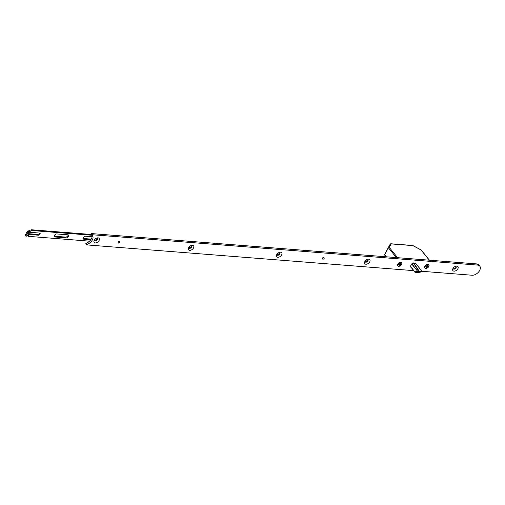 <?xml version="1.0" encoding="UTF-8"?>
<svg xmlns="http://www.w3.org/2000/svg" width="505" height="505" viewBox="0 0 505 505"><rect width="100%" height="100%" fill="white"/><g stroke="black" fill="none" stroke-linecap="round" stroke-linejoin="round"><path stroke-width="0.76" d="M429.313 260.182L421.031 249.969L412.869 245.613L391.047 243.896L389.317 247.475L388.427 247.785L384.677 254.665L386.495 250.903M396.381 257.594L388.427 247.785L390.258 244.003L391.047 243.896L390.258 244.003L386.508 250.884M414.769 272.062L410.401 266.413M416.631 272.239L419.099 272.34M410.47 266.268L415.142 272.277A0.322 0.316 179.2 0 1 414.87 272.144M413.627 262.928L414.34 263.806L416.215 263.995L415.47 263.073L421.984 271.242A0.322 0.316 179.2 0 1 421.732 271.747L418.891 271.526L413.45 262.979M411.916 263.774L417.862 271.57L411.72 263.97M421.82 271.86L421.738 271.879A0.322 0.316 -0.8 0 0 422.047 271.557L422.047 271.425A0.322 0.322 0 0 0 421.972 271.229L416.221 263.995L414.346 263.812L419.024 270.964L418.891 271.526L415.135 272.05A0.322 0.316 179.2 0 1 414.87 271.924L417.812 271.046L421.871 271.185L415.394 263.067M422.047 271.557L422.047 271.557A0.322 0.322 0 0 1 421.782 271.873L419.055 272.353A0.322 0.322 0 0 1 419.017 272.359L421.738 271.879L421.972 271.229M421.031 249.969L421.107 250.354L421.031 249.969M412.869 245.613L412.478 245.752L412.869 245.613M386.514 250.859L384.69 254.64L385.025 255.347M425.803 268.281A2.399 1.502 141 0 0 428.284 267.063A2.399 1.502 141 0 0 428.707 264.866A2.399 1.502 141 0 0 427.88 264.475A2.399 1.502 141 0 0 425.406 265.693A2.399 1.502 141 0 0 424.976 267.89A2.399 1.502 141 0 0 425.803 268.281M426.498 266.11L427.691 266.684L427.066 266.634L426.51 267.41L426.523 266.148M426.51 267.41L426.075 267.379L426.428 266.728L425.753 266.533L425.999 266.072L427.615 265.377L427.262 266.028L427.937 266.223L427.691 266.684M427.318 266.179L426.965 265.744M426.372 266.577L425.986 266.103M426.668 266.141L427.066 266.634M426.864 266.76L426.46 266.268M427.104 265.485L427.615 265.377M426.99 265.693L427.262 266.028M398.691 266.148A2.399 1.502 141 0 0 401.172 264.929A2.399 1.502 141 0 0 401.595 262.733A2.399 1.502 141 0 0 400.768 262.341A2.399 1.502 141 0 0 398.293 263.559A2.399 1.502 141 0 0 397.864 265.756A2.399 1.502 141 0 0 398.691 266.148M399.386 263.976L400.579 264.551L399.954 264.5L399.398 265.276L399.411 264.014M399.398 265.276L398.963 265.245L399.316 264.595L398.641 264.399L398.887 263.938L400.503 263.244L400.149 263.894L400.825 264.09L400.579 264.551M400.206 264.046L399.853 263.604M399.259 264.443L398.874 263.97M399.556 264.001L399.954 264.5M399.752 264.626L399.348 264.134M399.992 263.351L400.503 263.244M399.878 263.559L400.149 263.894M118.309 242.368A0.96 0.6 -39 0 1 119.054 241.655A0.96 0.6 -39 0 1 119.83 241.725A0.96 0.6 -39 0 1 119.855 242.293A0.96 0.6 -39 0 1 119.117 243.006A0.96 0.6 -39 0 1 118.334 242.937A0.96 0.6 -39 0 1 118.309 242.368M119.767 241.655A0.991 0.619 141 0 0 119.698 241.51A0.991 0.619 141 0 0 119.357 241.346A0.991 0.619 141 0 0 118.328 241.851A0.991 0.619 141 0 0 118.151 242.76A0.991 0.619 141 0 0 118.277 242.861M324.084 257.739A0.991 0.619 141 0 0 324.008 257.594A0.991 0.619 141 0 0 323.667 257.436A0.991 0.619 141 0 0 322.638 257.941A0.991 0.619 141 0 0 322.468 258.844A0.991 0.619 141 0 0 322.588 258.945M400.837 262.209A2.563 1.603 141 0 0 400.111 262.278A2.563 1.603 141 0 0 397.732 264.21A2.563 1.603 141 0 0 398.622 266.274A2.563 1.603 141 0 0 401.671 264.399A2.563 1.603 141 0 0 400.837 262.209M427.95 264.349A2.563 1.603 141 0 0 427.23 264.418A2.563 1.603 141 0 0 424.844 266.35A2.563 1.603 141 0 0 425.734 268.407A2.563 1.603 141 0 0 428.783 266.533A2.563 1.603 141 0 0 427.95 264.349M456.791 266.084A3.2 2.001 141 0 0 455.889 266.173A3.2 2.001 141 0 0 452.909 268.591A3.2 2.001 141 0 0 454.027 271.166A3.2 2.001 141 0 0 457.833 268.818A3.2 2.001 141 0 0 456.791 266.084M453.2 268.098A1.761 1.098 141 0 0 453.332 268.862A1.761 1.098 141 0 0 453.938 269.152A1.761 1.098 141 0 0 455.756 268.256A1.761 1.098 141 0 0 456.072 266.646A1.761 1.098 141 0 0 455.459 266.356A1.761 1.098 141 0 0 455.346 266.35M453.238 268.704A1.761 1.098 141 0 0 453.705 268.862A1.761 1.098 141 0 0 455.422 268.073A1.761 1.098 141 0 0 455.933 266.514M368.682 259.147A3.2 2.001 141 0 0 367.773 259.235A3.2 2.001 141 0 0 364.793 261.653A3.2 2.001 141 0 0 365.91 264.229A3.2 2.001 141 0 0 369.717 261.88A3.2 2.001 141 0 0 368.682 259.147M365.083 261.161A1.761 1.098 141 0 0 365.216 261.925A1.761 1.098 141 0 0 365.822 262.215A1.761 1.098 141 0 0 367.64 261.319A1.761 1.098 141 0 0 367.956 259.709A1.761 1.098 141 0 0 367.35 259.418A1.761 1.098 141 0 0 367.23 259.418M365.121 261.767A1.761 1.098 141 0 0 365.588 261.925A1.761 1.098 141 0 0 367.305 261.135A1.761 1.098 141 0 0 367.817 259.576M280.565 252.21A3.2 2.001 141 0 0 279.656 252.298A3.2 2.001 141 0 0 276.677 254.716A3.2 2.001 141 0 0 277.794 257.291A3.2 2.001 141 0 0 281.601 254.943A3.2 2.001 141 0 0 280.565 252.21M276.967 254.223A1.761 1.098 141 0 0 277.1 254.987A1.761 1.098 141 0 0 277.706 255.277A1.761 1.098 141 0 0 279.53 254.381A1.761 1.098 141 0 0 279.839 252.771A1.761 1.098 141 0 0 279.233 252.481A1.761 1.098 141 0 0 279.113 252.481M277.005 254.829A1.761 1.098 141 0 0 277.472 254.987A1.761 1.098 141 0 0 279.189 254.198A1.761 1.098 141 0 0 279.701 252.639M98.039 237.842A3.2 2.001 141 0 0 97.13 237.931A3.2 2.001 141 0 0 94.157 240.342A3.2 2.001 141 0 0 95.268 242.924A3.2 2.001 141 0 0 99.075 240.576A3.2 2.001 141 0 0 98.039 237.842M94.441 239.85A1.761 1.098 141 0 0 94.58 240.62A1.761 1.098 141 0 0 95.186 240.904A1.761 1.098 141 0 0 97.004 240.008A1.761 1.098 141 0 0 97.313 238.398A1.761 1.098 141 0 0 96.707 238.114A1.761 1.098 141 0 0 96.594 238.107M94.479 240.456A1.761 1.098 141 0 0 94.946 240.614A1.761 1.098 141 0 0 96.67 239.831A1.761 1.098 141 0 0 97.175 238.272M192.449 245.278A3.2 2.001 141 0 0 191.54 245.361A3.2 2.001 141 0 0 188.567 247.778A3.2 2.001 141 0 0 189.678 250.354A3.2 2.001 141 0 0 193.484 248.005A3.2 2.001 141 0 0 192.449 245.278M188.851 247.286A1.761 1.098 141 0 0 188.99 248.05A1.761 1.098 141 0 0 189.596 248.34A1.761 1.098 141 0 0 191.414 247.444A1.761 1.098 141 0 0 191.723 245.834A1.761 1.098 141 0 0 191.117 245.544A1.761 1.098 141 0 0 191.004 245.544M188.889 247.892A1.761 1.098 141 0 0 189.356 248.05A1.761 1.098 141 0 0 191.079 247.261A1.761 1.098 141 0 0 191.584 245.701M415.722 263.389L413.608 262.928L411.872 263.799L410.42 266.362L410.906 267.328M422.016 271.299L472.005 275.231A6.407 4.002 141 0 0 478.62 271.974A6.407 4.002 141 0 0 479.75 266.116A6.407 4.002 141 0 0 477.547 265.075L92.39 234.749L92.024 235.223A6.407 4.002 -39 0 1 92.428 235.627A6.407 4.002 -39 0 1 92.087 240.399A6.407 4.002 -39 0 1 87.011 244.42L86.854 244.906L413.608 270.636M91.796 234.951A6.407 4.002 -39 0 1 86.065 243.252L85.793 243.694L86.715 244.736M479.75 266.116L478.803 264.955A6.407 4.002 141 0 0 476.6 263.907L91.443 233.581L91.058 234.042L91.986 235.178M324.223 257.998A0.96 0.6 -39 0 1 323.642 258.977A0.96 0.6 -39 0 1 322.644 259.021A0.96 0.6 -39 0 1 322.562 258.831A0.96 0.6 -39 0 1 323.143 257.853A0.96 0.6 -39 0 1 324.141 257.809A0.96 0.6 -39 0 1 324.223 257.998M54.508 235.355A1.919 1.199 -39 0 1 56.787 233.948L67.922 234.825A1.919 1.199 -39 0 1 68.585 235.134A1.919 1.199 -39 0 1 68.244 236.895A1.919 1.199 -39 0 1 66.262 237.874L55.127 236.996A1.919 1.199 -39 0 1 54.464 236.681A1.919 1.199 -39 0 1 54.508 235.355M90.761 239.799L83.931 239.263A1.919 1.199 -39 0 1 83.274 238.947A1.919 1.199 -39 0 1 83.312 237.621A1.919 1.199 -39 0 1 85.597 236.214L92.068 236.725M39.592 233.07A1.345 0.84 -39 0 1 40.059 233.291A1.345 0.84 -39 0 1 40.028 234.219A1.345 0.84 -39 0 1 38.431 235.204L28.261 234.402A1.345 0.84 -39 0 1 27.8 234.181A1.345 0.84 -39 0 1 28.04 232.95A1.345 0.84 -39 0 1 29.429 232.268L39.592 233.07M39.541 233.064A1.345 0.84 -39 0 1 39.403 233.443A1.345 0.84 -39 0 1 37.799 234.427L27.693 233.632M25.862 236.05L25.256 235.216L27.251 231.555A0.638 0.398 -39 0 1 28.009 231.088L31.14 229.838A0.638 0.398 -39 0 1 31.462 229.769L91.424 234.49M28.621 236.271L28.015 235.431L28.703 236.372L89.543 241.163M68.137 234.857A1.919 1.199 -39 0 1 67.329 236.409A1.919 1.199 -39 0 1 65.631 237.097L54.496 236.22A1.919 1.199 -39 0 1 54.288 236.182M91.222 239.111L83.306 238.486A1.919 1.199 -39 0 1 83.091 238.448M96.272 238.253A1.919 1.199 -39 0 1 94.953 239.225M190.682 245.689A1.919 1.199 -39 0 1 189.362 246.661M278.798 252.626A1.919 1.199 -39 0 1 277.479 253.598M366.908 259.564A1.919 1.199 -39 0 1 365.595 260.536M28.009 231.088L28.93 231.883L28.305 231.107M28.64 231.864A0.638 0.398 141 0 0 27.876 232.332L27.251 231.555M25.256 235.216L25.881 235.993L27.876 232.332M25.881 235.993L26.866 236.226L27.712 235.235L28.968 235.33L28.646 236.207M31.462 229.769L32.086 230.545L91.923 235.254M32.086 230.545A0.638 0.398 141 0 0 31.764 230.615L31.14 229.838M28.4 231.088L29.031 231.864L31.764 230.615M97.231 238.455A1.919 1.199 -39 0 1 94.826 240.121L94.41 240.09M191.641 245.884A1.919 1.199 -39 0 1 189.236 247.551L188.82 247.519M279.757 252.822A1.919 1.199 -39 0 1 277.352 254.488L276.936 254.457M367.867 259.759A1.919 1.199 -39 0 1 365.469 261.426L365.052 261.394M384.69 254.64L386.445 256.811M389.317 247.475L397.599 257.689M415.142 272.277L419.017 272.359M417.25 272.441L414.744 272.031M86.065 243.252L87.011 244.42M91.443 233.581L92.39 234.749M476.6 263.907L477.547 265.075M27.68 233.682L28.261 234.402M37.799 234.427L38.431 235.204M365.469 261.426L365.159 261.047M277.352 254.488L277.043 254.11M189.236 247.551L188.927 247.172M83.931 239.263L83.306 238.486M94.826 240.121L94.517 239.742M55.127 236.996L54.496 236.22M66.262 237.874L65.631 237.097M429.458 260.195L421.183 249.988L412.793 245.506M390.706 243.757L412.755 245.493M386.047 256.78L384.734 255.158M119.83 241.725L119.571 241.409M118.334 242.937L118.082 242.621M85.793 243.694L86.74 244.856M91.058 234.042L92.005 235.204M322.644 259.021L322.392 258.705M324.141 257.809L323.882 257.493M28.64 236.34L28.009 235.564M25.25 235.349L25.881 236.125"/></g></svg>
